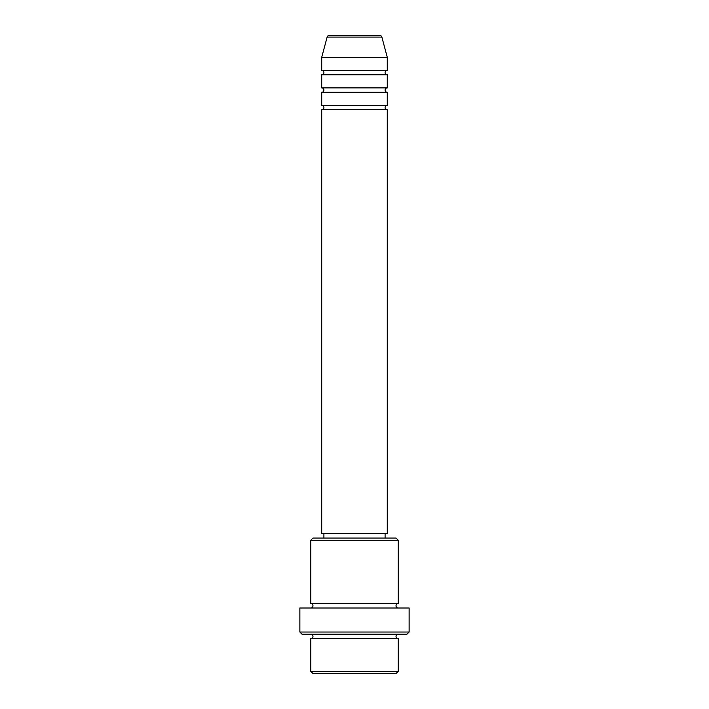 <?xml version="1.0" encoding="UTF-8"?>
<svg xmlns="http://www.w3.org/2000/svg" width="709" height="709" viewBox="0 0 709 709"><rect width="100%" height="100%" fill="white"/><g stroke="black" fill="none" stroke-linecap="round" stroke-linejoin="round"><path stroke-width="1.06" d="M379.749 35.45L329.251 35.45L379.749 35.45A2.189 2.189 0 0 1 381.859 37.072L387.282 57.305L321.718 57.305L321.718 70.413A2.189 2.189 0 0 1 323.907 72.602A2.189 2.189 0 0 1 321.718 74.782L321.718 87.898A2.189 2.189 0 0 1 323.907 90.078A2.189 2.189 0 0 1 321.718 92.267L321.718 105.375A2.189 2.189 0 0 1 323.907 107.564A2.189 2.189 0 0 1 321.718 109.753L321.718 533.691L387.282 533.691L387.282 109.753L321.718 109.753M329.251 35.45A2.189 2.189 0 0 0 327.141 37.072L321.718 57.305M387.282 57.305L387.282 70.413A2.189 2.189 0 0 0 385.093 72.602A2.189 2.189 0 0 0 387.282 74.782L387.282 87.898A2.189 2.189 0 0 0 385.093 90.078A2.189 2.189 0 0 0 387.282 92.267L387.282 105.375A2.189 2.189 0 0 0 385.093 107.564A2.189 2.189 0 0 0 387.282 109.753M396.021 673.55L312.979 673.55L310.79 671.361L398.21 671.361L396.021 673.55M310.79 540.249L312.979 538.06L396.021 538.06L398.21 540.249L310.79 540.249L310.79 603.625A2.189 2.189 0 0 1 312.979 605.805A2.189 2.189 0 0 1 310.79 607.994M406.948 634.218L302.052 634.218L299.872 632.029L409.128 632.029L406.948 634.218M310.79 634.218A2.189 2.189 0 0 1 312.979 636.398A2.189 2.189 0 0 1 310.79 638.587L310.79 671.361M398.21 634.218A2.189 2.189 0 0 0 396.021 636.398A2.189 2.189 0 0 0 398.21 638.587L310.79 638.587M398.21 540.249L398.21 603.625A2.189 2.189 0 0 0 396.021 605.805A2.189 2.189 0 0 0 398.21 607.994M387.282 92.267L321.718 92.267M387.282 105.375L321.718 105.375M323.907 533.691L323.907 538.06M385.093 533.691L385.093 538.06M398.21 603.625L310.79 603.625M409.128 632.029L409.128 607.994L299.872 607.994L299.872 632.029M398.21 638.587L398.21 671.361M387.282 70.413L321.718 70.413M387.282 74.782L321.718 74.782M387.282 87.898L321.718 87.898M381.859 37.072L327.141 37.072"/></g></svg>
